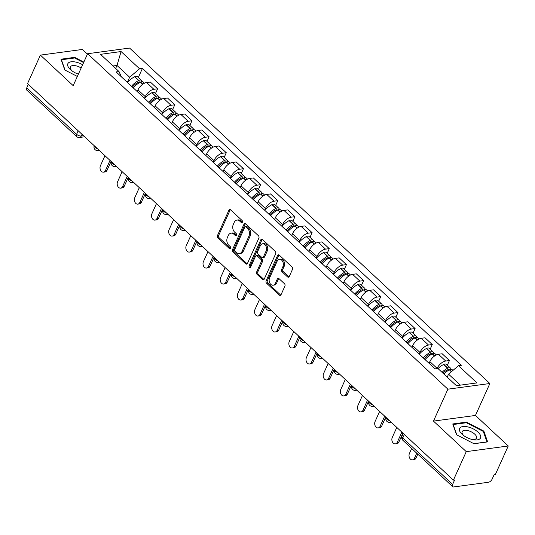 <?xml version="1.0" encoding="UTF-8"?>
<svg xmlns="http://www.w3.org/2000/svg" width="535" height="535" viewBox="0 0 535 535"><rect width="100%" height="100%" fill="white"/><g stroke="black" fill="none" stroke-linecap="round" stroke-linejoin="round"><path stroke-width="0.8" d="M242.402 222.199A1.217 0.869 -97.7 0 0 242.087 220.507L230.612 209.82A1.739 1.244 -97.7 0 0 229.749 209.506A1.739 1.244 -97.7 0 0 228.9 210.222L217.477 235.52A1.739 1.244 -97.7 0 0 217.926 237.928L229.401 248.614A1.217 0.869 -97.7 0 0 230.003 248.835A1.217 0.869 -97.7 0 0 230.598 248.334A1.217 0.869 -97.7 0 0 230.291 246.648L228.799 245.264A5.557 3.972 -97.7 0 1 227.375 237.553L228.331 235.44A5.557 3.972 -97.7 0 1 231.04 233.153A5.557 3.972 -97.7 0 1 233.815 234.163L235.3 235.547A1.217 0.869 -97.7 0 0 235.908 235.768A1.217 0.869 -97.7 0 0 236.503 235.266A1.217 0.869 -97.7 0 0 236.189 233.581L234.704 232.197A5.557 3.972 -97.7 0 1 233.28 224.479L234.23 222.373A5.557 3.972 -97.7 0 1 236.945 220.086A5.557 3.972 -97.7 0 1 239.713 221.095L241.205 222.48A1.217 0.869 -97.7 0 0 241.807 222.694A1.217 0.869 -97.7 0 0 242.402 222.199M287.549 276.909A1.739 1.244 -97.7 0 0 288.412 277.224A1.739 1.244 -97.7 0 0 289.261 276.508L292.464 269.413A1.739 1.244 -97.7 0 0 292.023 266.998L279.277 255.128A1.739 1.244 -97.7 0 0 278.407 254.814A1.739 1.244 -97.7 0 0 277.558 255.529L266.136 280.828A1.739 1.244 -97.7 0 0 266.584 283.236L279.33 295.106A1.739 1.244 -97.7 0 0 280.2 295.42A1.739 1.244 -97.7 0 0 281.042 294.705L284.914 286.131A1.739 1.244 -97.7 0 0 284.473 283.724L279.016 278.641A1.739 1.244 -97.7 0 0 278.147 278.327A1.739 1.244 -97.7 0 0 277.297 279.043L275.378 283.296A4.641 3.324 -97.7 0 1 273.111 285.209A4.641 3.324 -97.7 0 1 269.747 282.915A4.641 3.324 -97.7 0 1 269.6 277.912L277.123 261.261A4.641 3.324 -97.7 0 1 279.39 259.348A4.641 3.324 -97.7 0 1 282.754 261.642A4.641 3.324 -97.7 0 1 282.901 266.637L281.644 269.419A1.739 1.244 -97.7 0 0 282.092 271.827L287.549 276.909L288.773 276.742A1.739 1.244 -97.7 0 0 288.994 276.909M447.889 389.179L433.477 421.105L466.266 451.64L453.406 480.129L27.532 83.607L40.392 55.118L73.188 85.647L87.606 53.721L447.889 389.179L489.873 383.515L129.584 48.063L87.606 53.721M258.873 238.128A1.739 1.244 -97.7 0 0 258.425 235.721L245.679 223.851A1.739 1.244 -97.7 0 0 244.816 223.536A1.739 1.244 -97.7 0 0 243.967 224.252L232.544 249.551A1.739 1.244 -97.7 0 0 232.992 251.958L245.739 263.829A1.739 1.244 -97.7 0 0 246.602 264.143A1.739 1.244 -97.7 0 0 247.451 263.427L258.873 238.128M262.478 239.493L275.224 251.356A1.739 1.244 -97.7 0 1 275.672 253.771L264.25 279.069A1.739 1.244 -97.7 0 1 263.401 279.778A1.739 1.244 -97.7 0 1 262.531 279.464L257.081 274.388A1.739 1.244 -97.7 0 1 256.633 271.974L261.267 261.715A1.739 1.244 -97.7 0 0 260.819 259.308L257.201 255.937A1.739 1.244 -97.7 0 0 256.332 255.623A1.739 1.244 -97.7 0 0 255.489 256.339L250.661 267.018A1.217 0.869 -97.7 0 1 250.072 267.52A1.217 0.869 -97.7 0 1 249.19 266.918A1.217 0.869 -97.7 0 1 249.149 265.607L260.766 239.894A1.739 1.244 -97.7 0 1 261.608 239.178A1.739 1.244 -97.7 0 1 262.478 239.493M466.266 451.64L508.25 445.976L495.383 474.471L494.159 474.639L492.16 479.072A3.538 1.859 133 0 1 488.415 482.269L453.78 486.937A3.538 1.859 133 0 1 452.663 486.663L402.815 440.245A3.538 1.859 -47 0 1 402.775 437.991L452.623 484.402A3.538 1.859 133 0 0 452.663 486.663M87.412 54.149L82.377 49.454L40.392 55.118M508.25 445.976L475.454 415.448L489.873 383.515M453.406 480.129L454.63 479.969L452.623 484.402M78.19 130.774L76.599 134.298A3.538 1.859 -47 0 0 76.639 136.552L26.79 90.141A3.538 1.859 -47 0 1 26.75 87.88L76.599 134.298A3.538 1.625 24.3 0 0 81.246 136.017L83.493 135.716M28.342 84.363L26.75 87.88M144.504 98.346L145.266 96.654A8.132 4.28 -47 0 1 153.873 89.305L146.61 82.544A8.132 4.28 133 0 0 138.003 89.887L137.241 91.585M146.61 82.544L150.342 82.042L157.604 88.803L155.504 93.451M153.873 89.305L157.604 88.803M172.671 109.434L174.771 104.786L167.508 98.025L163.777 98.527A8.132 4.28 133 0 0 155.17 105.87L154.408 107.568M161.67 114.329L162.433 112.638A8.132 4.28 -47 0 1 171.039 105.288L174.771 104.786M189.838 125.417L191.938 120.77L184.675 114.008L180.944 114.51A8.132 4.28 133 0 0 172.337 121.86L171.575 123.552M178.837 130.313L179.599 128.621A8.132 4.28 -47 0 1 188.206 121.271L191.938 120.77M207.005 141.4L209.105 136.753L201.842 129.992L198.111 130.493A8.132 4.28 133 0 0 189.504 137.843L188.741 139.535M196.004 146.302L196.766 144.604A8.132 4.28 -47 0 1 205.373 137.261L209.105 136.753M224.172 157.384L226.272 152.736L219.009 145.975L215.277 146.476A8.132 4.28 133 0 0 206.671 153.826L205.908 155.518M213.171 162.286L213.933 160.587A8.132 4.28 -47 0 1 222.54 153.244L226.272 152.736M241.338 173.367L243.438 168.726L236.176 161.958L232.444 162.466A8.132 4.28 133 0 0 223.837 169.809L223.075 171.508M230.338 178.269L231.1 176.57A8.132 4.28 -47 0 1 239.707 169.227L243.438 168.726M258.505 189.35L260.605 184.709L253.343 177.941L249.611 178.449A8.132 4.28 133 0 0 241.004 185.792L240.242 187.491M247.504 194.252L248.267 192.553A8.132 4.28 -47 0 1 256.874 185.21L260.605 184.709M275.672 205.333L277.772 200.692L270.509 193.931L266.778 194.432A8.132 4.28 133 0 0 258.171 201.775L257.409 203.474M264.671 210.235L265.434 208.536A8.132 4.28 -47 0 1 274.04 201.193L277.772 200.692M292.839 221.323L294.939 216.675L287.676 209.914L283.945 210.415A8.132 4.28 133 0 0 275.338 217.758L274.575 219.457M281.838 226.218L282.6 224.519A8.132 4.28 -47 0 1 291.207 217.177L294.939 216.675M310.006 237.306L312.106 232.658L304.843 225.897L301.111 226.399A8.132 4.28 133 0 0 292.505 233.741L291.742 235.44M299.005 242.201L299.767 240.509A8.132 4.28 -47 0 1 308.374 233.16L312.106 232.658M327.179 253.289L329.272 248.641L322.01 241.88L318.278 242.382A8.132 4.28 133 0 0 309.671 249.725L308.909 251.423M316.172 258.184L316.934 256.492A8.132 4.28 -47 0 1 325.541 249.143L329.272 248.641M344.346 269.272L346.439 264.624L339.177 257.863L335.445 258.365A8.132 4.28 133 0 0 326.838 265.714L326.076 267.406M333.338 274.167L334.101 272.475A8.132 4.28 -47 0 1 342.708 265.126L346.439 264.624M361.513 285.255L363.606 280.608L356.343 273.846L352.612 274.348A8.132 4.28 133 0 0 344.005 281.698L343.243 283.389M350.505 290.157L351.268 288.459A8.132 4.28 -47 0 1 359.874 281.116L363.606 280.608M378.68 301.238L380.773 296.591L373.51 289.83L369.779 290.331A8.132 4.28 133 0 0 361.172 297.681L360.409 299.373M367.672 306.14L368.441 304.442A8.132 4.28 -47 0 1 377.041 297.099L380.773 296.591M395.846 317.222L397.94 312.574L390.677 305.813L386.945 306.321A8.132 4.28 133 0 0 378.339 313.664L377.576 315.362M384.839 322.123L385.608 320.425A8.132 4.28 -47 0 1 394.208 313.082L397.94 312.574M413.013 333.205L415.106 328.564L407.844 321.796L404.112 322.304A8.132 4.28 133 0 0 395.512 329.647L394.743 331.346M402.006 338.107L402.775 336.408A8.132 4.28 -47 0 1 411.375 329.065L415.106 328.564M430.18 349.188L432.273 344.547L425.011 337.779L421.279 338.287A8.132 4.28 133 0 0 412.679 345.63L411.91 347.329M419.172 354.09L419.942 352.391A8.132 4.28 -47 0 1 428.542 345.048L432.273 344.547M447.347 365.178L449.44 360.53L442.178 353.769L438.446 354.27A8.132 4.28 133 0 0 429.846 361.613L429.077 363.312M437.008 368.595L437.108 368.374A8.132 4.28 -47 0 1 445.708 361.031L449.44 360.53M127.337 82.363L129.651 77.234L116.998 65.451L113.032 65.986M115.654 68.42L116.998 65.451L121.077 51.554L139.561 68.768L129.651 77.234M121.432 76.866L119.004 71.543L100.513 54.329L121.077 51.554M460.361 385.153L448.564 374.159L458.475 365.699L461.351 365.311L142.444 68.38L139.561 68.768M458.475 365.699L476.959 382.913L456.402 385.681L437.911 368.475L435.035 368.862L116.128 71.931L119.004 71.543M83.828 62.087L74.639 57.359L61.003 59.198L64.802 70.005L77.341 76.451M433.477 421.105L475.454 415.448M487.639 441.897L483.841 431.09L466.4 422.122L452.764 423.961L456.562 434.768L474.003 443.736L487.639 441.897M448.564 374.159L447.22 377.135M138.338 77.468L142.444 68.38M74.345 58.021L74.639 57.359M483.459 431.926L483.841 431.09M466.105 422.784L466.4 422.122M242.368 222.259L240.937 220.928A5.557 3.972 -97.7 0 0 238.169 219.918L236.945 220.086M231.04 233.153L232.264 232.992A5.557 3.972 -97.7 0 1 235.039 233.996L236.47 235.333M230.391 209.653A1.739 1.244 -97.7 0 0 230.124 210.061L218.701 235.353A1.739 1.244 -97.7 0 0 219.149 237.767L230.572 248.4M245.458 223.684A1.739 1.244 -97.7 0 0 245.19 224.085L233.768 249.384A1.739 1.244 -97.7 0 0 234.216 251.798L246.963 263.661A1.739 1.244 -97.7 0 0 247.183 263.835M245.98 226.927A1.217 0.869 -97.7 0 0 245.378 226.706A1.217 0.869 -97.7 0 0 244.783 227.208L234.758 249.41A1.217 0.869 -97.7 0 0 235.066 251.102L236.63 252.56A5.557 3.972 -97.7 0 0 239.406 253.563A5.557 3.972 -97.7 0 0 242.121 251.276L248.976 236.102A5.557 3.972 -97.7 0 0 247.544 228.385L245.98 226.927L247.203 226.76A1.217 0.869 -97.7 0 0 246.602 226.539L245.378 226.706M239.406 253.563L240.63 253.403A5.557 3.972 -97.7 0 0 243.345 251.116L242.121 251.276M247.203 226.76L248.768 228.218A5.557 3.972 -97.7 0 1 250.199 235.935L243.345 251.116M256.332 255.623L257.556 255.456A1.739 1.244 -97.7 0 1 258.425 255.77L262.043 259.141A1.739 1.244 -97.7 0 1 262.491 261.555L257.857 271.813A1.739 1.244 -97.7 0 0 258.305 274.221L263.755 279.303A1.739 1.244 -97.7 0 0 263.982 279.471M262.257 239.326A1.739 1.244 -97.7 0 0 261.989 239.727L250.373 265.447A1.217 0.869 -97.7 0 0 250.634 267.079M266.069 251.069A4.641 3.324 -97.7 0 0 265.922 246.073A4.641 3.324 -97.7 0 0 262.565 243.779A4.641 3.324 -97.7 0 0 260.291 245.692L257.643 251.557A1.739 1.244 -97.7 0 0 258.091 253.971L261.709 257.342A1.739 1.244 -97.7 0 0 262.571 257.656A1.739 1.244 -97.7 0 0 263.421 256.94L266.069 251.069L267.293 250.908A4.641 3.324 -97.7 0 0 267.146 245.906A4.641 3.324 -97.7 0 0 263.788 243.612L262.565 243.779M262.571 257.656L263.795 257.489A1.739 1.244 -97.7 0 0 264.644 256.773L263.421 256.94M267.293 250.908L264.644 256.773M279.39 259.348L280.614 259.181A4.641 3.324 -97.7 0 1 283.978 261.475A4.641 3.324 -97.7 0 1 284.125 266.477L282.868 269.252A1.739 1.244 -97.7 0 0 283.316 271.66L288.773 276.742M273.111 285.209L274.335 285.041A4.641 3.324 -97.7 0 0 276.602 283.129L275.378 283.296M278.788 278.474A1.739 1.244 -97.7 0 0 278.521 278.875L276.602 283.129M279.049 254.961A1.739 1.244 -97.7 0 0 278.782 255.369L267.36 280.661A1.739 1.244 -97.7 0 0 267.808 283.075L280.554 294.939A1.739 1.244 -97.7 0 0 280.775 295.113M132.392 87.078A11.141 5.865 -47 0 1 138.418 82.189L138.618 82.089A2.167 1.137 -47 0 1 139.902 82.062A2.167 1.137 -47 0 1 140.076 82.33M104.96 155.698L100.413 165.776A4.066 2.909 -97.7 0 0 100.54 170.15A4.066 2.909 -97.7 0 0 103.482 172.163A4.066 2.909 -97.7 0 0 105.475 170.484L107.06 170.27A4.066 2.909 82.3 0 1 105.074 171.949L103.482 172.163M133.268 87.887A13.442 7.075 -47 0 1 140.377 82.176L140.578 82.076A4.467 2.347 -47 0 1 143.233 82.022L144.504 83.199M141.922 81.661A4.467 2.347 133 0 0 141.467 80.384A4.467 2.347 133 0 0 138.812 80.437L138.618 80.538A13.442 7.075 133 0 0 131.503 86.249M127.49 82.51A13.442 7.075 -47 0 1 134.599 76.793L134.8 76.699A4.467 2.347 -47 0 1 137.455 76.639L141.467 80.384M111.073 161.396L107.06 170.27M110.023 160.413L105.475 170.484M132.526 87.198L132.794 86.61M82.631 64.742A11.496 5.276 24.3 0 0 68.139 63.224A11.496 5.276 24.3 0 0 71.697 70.653A11.496 5.276 24.3 0 0 78.384 74.144M81.153 68.005A7.871 3.611 24.3 0 0 70.587 66.567A7.871 3.611 24.3 0 0 70.379 66.908A7.871 3.611 24.3 0 0 72.446 71.188M65.063 70.138L61.418 59.766L74.632 57.981L83.6 62.595M459.899 427.98A11.496 5.276 24.3 0 0 463.457 435.41A11.496 5.276 24.3 0 0 472.8 439.63A11.496 5.276 24.3 0 0 480.243 438.446A11.496 5.276 24.3 0 0 473.388 428.956A11.496 5.276 24.3 0 0 459.899 427.98M471.897 439.422A7.871 3.611 24.3 0 0 476.27 438.493A7.871 3.611 24.3 0 0 476.478 438.145A7.871 3.611 24.3 0 0 471.188 431.798A7.871 3.611 24.3 0 0 462.347 431.33A7.871 3.611 24.3 0 0 462.133 431.671A7.871 3.611 24.3 0 0 464.206 435.951M456.823 434.901L453.178 424.522L466.393 422.744L483.286 431.431L486.97 441.903L473.876 443.669M149.559 103.061A11.141 5.865 -47 0 1 155.585 98.172L155.785 98.072A2.167 1.137 -47 0 1 157.069 98.045A2.167 1.137 -47 0 1 157.243 98.313M122.127 171.681L117.58 181.76A4.066 2.909 -97.7 0 0 117.707 186.14A4.066 2.909 -97.7 0 0 120.649 188.146A4.066 2.909 -97.7 0 0 122.642 186.474L124.234 186.26A4.066 2.909 82.3 0 1 122.241 187.932L120.649 188.146M150.435 103.87A13.442 7.075 -47 0 1 157.544 98.159L157.745 98.059A4.467 2.347 -47 0 1 160.4 98.005L161.67 99.189M159.089 97.644A4.467 2.347 133 0 0 158.634 96.367A4.467 2.347 133 0 0 155.979 96.42L155.785 96.521A13.442 7.075 133 0 0 148.67 102.232M144.657 98.493A13.442 7.075 -47 0 1 151.766 92.776L151.967 92.682A4.467 2.347 -47 0 1 154.622 92.622L158.634 96.367M128.239 177.379L124.234 186.26M127.19 176.396L122.642 186.474M149.693 103.181L149.96 102.593M166.726 119.044A11.141 5.865 -47 0 1 172.751 114.156L172.952 114.055A2.167 1.137 -47 0 1 174.236 114.029A2.167 1.137 -47 0 1 174.41 114.296M139.294 187.671L134.746 197.743A4.066 2.909 -97.7 0 0 134.874 202.123A4.066 2.909 -97.7 0 0 137.816 204.129A4.066 2.909 -97.7 0 0 139.809 202.457L141.4 202.243A4.066 2.909 82.3 0 1 139.408 203.915L137.816 204.129M167.602 119.853A13.442 7.075 -47 0 1 174.711 114.142L174.912 114.042A4.467 2.347 -47 0 1 177.566 113.988L178.837 115.172M176.256 113.627A4.467 2.347 133 0 0 175.808 112.35A4.467 2.347 133 0 0 173.146 112.403L172.952 112.504A13.442 7.075 133 0 0 165.837 118.215M161.824 114.477A13.442 7.075 -47 0 1 168.933 108.765L169.134 108.665A4.467 2.347 -47 0 1 171.788 108.612L175.808 112.35M145.406 193.362L141.4 202.243M144.356 192.379L139.809 202.457M166.86 119.165L167.127 118.576M183.893 135.027A11.141 5.865 -47 0 1 189.918 130.139L190.119 130.045A2.167 1.137 -47 0 1 191.403 130.012A2.167 1.137 -47 0 1 191.577 130.279M156.461 203.654L151.913 213.726A4.066 2.909 -97.7 0 0 152.04 218.106A4.066 2.909 -97.7 0 0 154.983 220.112A4.066 2.909 -97.7 0 0 156.976 218.44L158.567 218.226A4.066 2.909 82.3 0 1 156.574 219.898L154.983 220.112M184.769 135.837A13.442 7.075 -47 0 1 191.878 130.125L192.078 130.025A4.467 2.347 -47 0 1 194.733 129.972L196.004 131.155M193.423 129.61A4.467 2.347 133 0 0 192.974 128.333A4.467 2.347 133 0 0 190.313 128.387L190.119 128.487A13.442 7.075 133 0 0 183.003 134.198M178.991 130.46A13.442 7.075 -47 0 1 186.1 124.749L186.3 124.648A4.467 2.347 -47 0 1 188.955 124.595L192.974 128.333M162.573 209.345L158.567 218.226M161.523 208.362L156.976 218.44M184.027 135.154L184.294 134.566M201.06 151.01A11.141 5.865 -47 0 1 207.085 146.122L207.286 146.028A2.167 1.137 -47 0 1 208.57 146.001A2.167 1.137 -47 0 1 208.744 146.262M173.628 219.638L169.08 229.709A4.066 2.909 -97.7 0 0 169.207 234.089A4.066 2.909 -97.7 0 0 172.15 236.095A4.066 2.909 -97.7 0 0 174.142 234.424L175.734 234.21A4.066 2.909 82.3 0 1 173.741 235.881L172.15 236.095M201.936 151.82A13.442 7.075 -47 0 1 209.045 146.108L209.245 146.015A4.467 2.347 -47 0 1 211.9 145.955L213.171 147.138M210.589 145.594A4.467 2.347 133 0 0 210.141 144.316A4.467 2.347 133 0 0 207.48 144.37L207.286 144.47A13.442 7.075 133 0 0 200.17 150.181M196.158 146.443A13.442 7.075 -47 0 1 203.267 140.732L203.467 140.631A4.467 2.347 -47 0 1 206.122 140.578L210.141 144.316M179.74 225.329L175.734 234.21M178.69 224.352L174.142 234.424M201.193 151.137L201.461 150.549M218.226 166.994A11.141 5.865 -47 0 1 224.252 162.105L224.453 162.011A2.167 1.137 -47 0 1 225.737 161.985A2.167 1.137 -47 0 1 225.91 162.245M190.794 235.621L186.247 245.692A4.066 2.909 -97.7 0 0 186.374 250.072A4.066 2.909 -97.7 0 0 189.316 252.079A4.066 2.909 -97.7 0 0 191.309 250.407L192.901 250.193A4.066 2.909 82.3 0 1 190.908 251.865L189.316 252.079M219.103 167.809A13.442 7.075 -47 0 1 226.211 162.092L226.412 161.998A4.467 2.347 -47 0 1 229.067 161.938L230.338 163.121M227.756 161.583A4.467 2.347 133 0 0 227.308 160.299A4.467 2.347 133 0 0 224.653 160.36L224.453 160.453A13.442 7.075 133 0 0 217.337 166.164M213.325 162.426A13.442 7.075 -47 0 1 220.433 156.715L220.634 156.615A4.467 2.347 -47 0 1 223.289 156.561L227.308 160.299M196.907 241.312L192.901 250.193M195.857 240.335L191.309 250.407M218.36 167.121L218.628 166.532M235.393 182.977A11.141 5.865 -47 0 1 241.419 178.088L241.619 177.995A2.167 1.137 -47 0 1 242.903 177.968A2.167 1.137 -47 0 1 243.077 178.229M207.961 251.604L203.414 261.675A4.066 2.909 -97.7 0 0 203.541 266.055A4.066 2.909 -97.7 0 0 206.49 268.062A4.066 2.909 -97.7 0 0 208.476 266.39L210.068 266.176A4.066 2.909 82.3 0 1 208.075 267.848L206.49 268.062M236.269 183.793A13.442 7.075 -47 0 1 243.378 178.075L243.579 177.981A4.467 2.347 -47 0 1 246.234 177.921L247.504 179.105M244.923 177.566A4.467 2.347 133 0 0 244.475 176.282A4.467 2.347 133 0 0 241.82 176.343L241.619 176.436A13.442 7.075 133 0 0 234.504 182.154M230.491 178.409A13.442 7.075 -47 0 1 237.6 172.698L237.801 172.598A4.467 2.347 -47 0 1 240.456 172.544L244.475 176.282M214.074 257.295L210.068 266.176M213.024 256.318L208.476 266.39M235.527 183.104L235.795 182.515M252.56 198.96A11.141 5.865 -47 0 1 258.586 194.078L258.786 193.978A2.167 1.137 -47 0 1 260.07 193.951A2.167 1.137 -47 0 1 260.244 194.218M225.128 267.587L220.58 277.658A4.066 2.909 -97.7 0 0 220.708 282.039A4.066 2.909 -97.7 0 0 223.657 284.052A4.066 2.909 -97.7 0 0 225.643 282.373L227.235 282.159A4.066 2.909 82.3 0 1 225.242 283.831L223.657 284.052M253.436 199.776A13.442 7.075 -47 0 1 260.545 194.058L260.746 193.964A4.467 2.347 -47 0 1 263.401 193.904L264.671 195.088M262.09 193.55A4.467 2.347 133 0 0 261.642 192.266A4.467 2.347 133 0 0 258.987 192.326L258.786 192.419A13.442 7.075 133 0 0 251.671 198.137M247.658 194.392A13.442 7.075 -47 0 1 254.767 188.681L254.968 188.587A4.467 2.347 -47 0 1 257.623 188.527L261.642 192.266M231.24 273.278L227.235 282.159M230.19 272.302L225.643 282.373M252.694 199.087L252.961 198.498M269.734 214.95A11.141 5.865 -47 0 1 275.752 210.061L275.953 209.961A2.167 1.137 -47 0 1 277.237 209.934A2.167 1.137 -47 0 1 277.411 210.201M242.295 283.57L237.747 293.648A4.066 2.909 -97.7 0 0 237.874 298.022A4.066 2.909 -97.7 0 0 240.824 300.035A4.066 2.909 -97.7 0 0 242.81 298.356L244.401 298.142A4.066 2.909 82.3 0 1 242.415 299.821L240.824 300.035M270.603 215.759A13.442 7.075 -47 0 1 277.712 210.048L277.912 209.947A4.467 2.347 -47 0 1 280.567 209.894L281.838 211.071M279.257 209.533A4.467 2.347 133 0 0 278.809 208.249A4.467 2.347 133 0 0 276.154 208.309L275.953 208.403A13.442 7.075 133 0 0 268.844 214.12M264.825 210.375A13.442 7.075 -47 0 1 271.934 204.664L272.134 204.571A4.467 2.347 -47 0 1 274.789 204.51L278.809 208.249M248.407 289.261L244.401 298.142M247.357 288.285L242.81 298.356M269.861 215.07L270.128 214.482M286.9 230.933A11.141 5.865 -47 0 1 292.919 226.044L293.12 225.944A2.167 1.137 -47 0 1 294.404 225.917A2.167 1.137 -47 0 1 294.578 226.185M259.462 299.553L254.914 309.631A4.066 2.909 -97.7 0 0 255.041 314.005A4.066 2.909 -97.7 0 0 257.99 316.018A4.066 2.909 -97.7 0 0 259.977 314.339L261.568 314.125A4.066 2.909 82.3 0 1 259.582 315.804L257.99 316.018M287.77 231.742A13.442 7.075 -47 0 1 294.879 226.031L295.079 225.93A4.467 2.347 -47 0 1 297.734 225.877L299.005 227.054M296.423 225.516A4.467 2.347 133 0 0 295.975 224.239A4.467 2.347 133 0 0 293.32 224.292L293.12 224.392A13.442 7.075 133 0 0 286.011 230.103M281.992 226.365A13.442 7.075 -47 0 1 289.101 220.647L289.301 220.554A4.467 2.347 -47 0 1 291.956 220.494L295.975 224.239M265.574 305.251L261.568 314.125M264.524 304.268L259.977 314.339M287.027 231.053L287.295 230.465M304.067 246.916A11.141 5.865 -47 0 1 310.086 242.027L310.287 241.927A2.167 1.137 -47 0 1 311.577 241.9A2.167 1.137 -47 0 1 311.745 242.168M276.628 315.536L272.081 325.614A4.066 2.909 -97.7 0 0 272.208 329.995A4.066 2.909 -97.7 0 0 275.157 332.001A4.066 2.909 -97.7 0 0 277.143 330.329L278.735 330.108A4.066 2.909 82.3 0 1 276.749 331.787L275.157 332.001M304.937 247.725A13.442 7.075 -47 0 1 312.045 242.014L312.246 241.914A4.467 2.347 -47 0 1 314.901 241.86L316.172 243.037M313.59 241.499A4.467 2.347 133 0 0 313.142 240.222A4.467 2.347 133 0 0 310.487 240.275L310.287 240.375A13.442 7.075 133 0 0 303.178 246.087M299.159 242.348A13.442 7.075 -47 0 1 306.274 236.63L306.468 236.537A4.467 2.347 -47 0 1 309.123 236.477L313.142 240.222M282.741 321.234L278.735 330.108M281.691 320.251L277.143 330.329M304.194 247.036L304.462 246.448M321.234 262.899A11.141 5.865 -47 0 1 327.253 258.01L327.453 257.91A2.167 1.137 -47 0 1 328.744 257.883A2.167 1.137 -47 0 1 328.911 258.151M293.795 331.526L289.248 341.597A4.066 2.909 -97.7 0 0 289.375 345.978A4.066 2.909 -97.7 0 0 292.324 347.984A4.066 2.909 -97.7 0 0 294.31 346.312L295.902 346.098A4.066 2.909 82.3 0 1 293.916 347.77L292.324 347.984M322.103 263.708A13.442 7.075 -47 0 1 329.212 257.997L329.413 257.897A4.467 2.347 -47 0 1 332.068 257.843L333.338 259.027M330.757 257.482A4.467 2.347 133 0 0 330.309 256.205A4.467 2.347 133 0 0 327.654 256.258L327.453 256.359A13.442 7.075 133 0 0 320.345 262.07M316.325 258.331A13.442 7.075 -47 0 1 323.441 252.62L323.635 252.52A4.467 2.347 -47 0 1 326.29 252.466L330.309 256.205M299.908 337.217L295.902 346.098M298.858 336.234L294.31 346.312M321.368 263.019L321.629 262.431M338.401 278.882A11.141 5.865 -47 0 1 344.42 273.994L344.62 273.9A2.167 1.137 -47 0 1 345.911 273.866A2.167 1.137 -47 0 1 346.078 274.134M310.962 347.509L306.415 357.581A4.066 2.909 -97.7 0 0 306.542 361.961A4.066 2.909 -97.7 0 0 309.491 363.967A4.066 2.909 -97.7 0 0 311.477 362.295L313.069 362.081A4.066 2.909 82.3 0 1 311.082 363.753L309.491 363.967M339.27 279.691A13.442 7.075 -47 0 1 346.379 273.98L346.58 273.88A4.467 2.347 -47 0 1 349.235 273.826L350.505 275.01M347.924 273.465A4.467 2.347 133 0 0 347.476 272.188A4.467 2.347 133 0 0 344.821 272.241L344.62 272.342A13.442 7.075 133 0 0 337.511 278.053M333.492 274.315A13.442 7.075 -47 0 1 340.608 268.603L340.802 268.503A4.467 2.347 -47 0 1 343.457 268.45L347.476 272.188M317.074 353.2L313.069 362.081M316.024 352.217L311.477 362.295M338.535 279.009L338.795 278.414M355.568 294.865A11.141 5.865 -47 0 1 361.586 289.977L361.787 289.883A2.167 1.137 -47 0 1 363.078 289.856A2.167 1.137 -47 0 1 363.245 290.117M328.129 363.492L323.581 373.564A4.066 2.909 -97.7 0 0 323.708 377.944A4.066 2.909 -97.7 0 0 326.658 379.95A4.066 2.909 -97.7 0 0 328.644 378.278L330.235 378.064A4.066 2.909 82.3 0 1 328.249 379.736L326.658 379.95M356.437 295.674A13.442 7.075 -47 0 1 363.553 289.963L363.746 289.87A4.467 2.347 -47 0 1 366.401 289.81L367.672 290.993M365.091 289.448A4.467 2.347 133 0 0 364.643 288.171A4.467 2.347 133 0 0 361.988 288.225L361.787 288.325A13.442 7.075 133 0 0 354.678 294.036M350.659 290.298A13.442 7.075 -47 0 1 357.775 284.587L357.968 284.486A4.467 2.347 -47 0 1 360.623 284.433L364.643 288.171M334.241 369.183L330.235 378.064M333.191 368.207L328.644 378.278M355.701 294.992L355.962 294.404M372.734 310.848A11.141 5.865 -47 0 1 378.753 305.96L378.954 305.866A2.167 1.137 -47 0 1 380.245 305.839A2.167 1.137 -47 0 1 380.412 306.1M345.296 379.476L340.748 389.547A4.066 2.909 -97.7 0 0 340.875 393.927A4.066 2.909 -97.7 0 0 343.824 395.933A4.066 2.909 -97.7 0 0 345.811 394.262L347.402 394.048A4.066 2.909 82.3 0 1 345.416 395.719L343.824 395.933M373.604 311.658A13.442 7.075 -47 0 1 380.719 305.946L380.913 305.853A4.467 2.347 -47 0 1 383.568 305.793L384.839 306.976M382.257 305.438A4.467 2.347 133 0 0 381.809 304.154A4.467 2.347 133 0 0 379.154 304.214L378.954 304.308A13.442 7.075 133 0 0 371.845 310.019M367.826 306.281A13.442 7.075 -47 0 1 374.941 300.57L375.135 300.469A4.467 2.347 -47 0 1 377.79 300.416L381.809 304.154M351.408 385.167L347.402 394.048M350.358 384.19L345.811 394.262M372.868 310.975L373.129 310.387M389.901 326.832A11.141 5.865 -47 0 1 395.92 321.943L396.121 321.849A2.167 1.137 -47 0 1 397.411 321.823A2.167 1.137 -47 0 1 397.579 322.083M362.462 395.459L357.915 405.53A4.066 2.909 -97.7 0 0 358.042 409.91A4.066 2.909 -97.7 0 0 360.991 411.917A4.066 2.909 -97.7 0 0 362.977 410.245L364.569 410.031A4.066 2.909 82.3 0 1 362.583 411.703L360.991 411.917M390.771 327.647A13.442 7.075 -47 0 1 397.886 321.93L398.08 321.836A4.467 2.347 -47 0 1 400.735 321.776L402.006 322.959M399.424 321.421A4.467 2.347 133 0 0 398.976 320.137A4.467 2.347 133 0 0 396.321 320.197L396.121 320.291A13.442 7.075 133 0 0 389.012 326.002M384.993 322.264A13.442 7.075 -47 0 1 392.108 316.553L392.302 316.452A4.467 2.347 -47 0 1 394.957 316.399L398.976 320.137M368.575 401.15L364.569 410.031M367.525 400.173L362.977 410.245M390.035 326.959L390.296 326.37M407.068 342.815A11.141 5.865 -47 0 1 413.094 337.933L413.287 337.832A2.167 1.137 -47 0 1 414.578 337.806A2.167 1.137 -47 0 1 414.745 338.066M379.629 411.442L375.082 421.513A4.066 2.909 -97.7 0 0 375.216 425.893A4.066 2.909 -97.7 0 0 378.158 427.906A4.066 2.909 -97.7 0 0 380.144 426.228L381.736 426.014A4.066 2.909 82.3 0 1 379.75 427.686L378.158 427.906M407.938 343.63A13.442 7.075 -47 0 1 415.053 337.913L415.247 337.819A4.467 2.347 -47 0 1 417.902 337.759L419.172 338.943M416.591 337.404A4.467 2.347 133 0 0 416.143 336.12A4.467 2.347 133 0 0 413.488 336.181L413.287 336.274A13.442 7.075 133 0 0 406.179 341.992M402.159 338.247A13.442 7.075 -47 0 1 409.275 332.536L409.469 332.442A4.467 2.347 -47 0 1 412.124 332.382L416.143 336.12M385.742 417.133L381.736 426.014M384.692 416.156L380.144 426.228M407.202 342.942L407.463 342.353M424.235 358.804A11.141 5.865 -47 0 1 430.26 353.916L430.454 353.816A2.167 1.137 -47 0 1 431.745 353.789A2.167 1.137 -47 0 1 431.912 354.056M396.796 427.425L392.249 437.503A4.066 2.909 -97.7 0 0 392.382 441.877A4.066 2.909 -97.7 0 0 395.325 443.889A4.066 2.909 -97.7 0 0 397.311 442.211L398.903 441.997A4.066 2.909 82.3 0 1 396.916 443.675L395.325 443.889M425.104 359.614A13.442 7.075 -47 0 1 432.22 353.903L432.414 353.802A4.467 2.347 -47 0 1 435.069 353.749L436.339 354.926M433.765 353.388A4.467 2.347 133 0 0 433.31 352.104A4.467 2.347 133 0 0 430.655 352.164L430.454 352.257A13.442 7.075 133 0 0 423.345 357.975M419.326 354.23A13.442 7.075 -47 0 1 426.442 348.519L426.636 348.425A4.467 2.347 -47 0 1 429.291 348.365L433.31 352.104M402.915 433.116L398.903 441.997M401.859 432.14L397.311 442.211M424.369 358.925L424.63 358.336M442.926 373.142A11.141 5.865 -47 0 1 447.427 369.899L447.621 369.799A2.167 1.137 -47 0 1 448.912 369.772A2.167 1.137 -47 0 1 449.079 370.039M411.669 448.497L409.415 453.486A4.066 2.909 -97.7 0 0 409.549 457.86A4.066 2.909 -97.7 0 0 412.492 459.873A4.066 2.909 -97.7 0 0 414.478 458.194L416.069 457.98A4.066 2.909 82.3 0 1 414.083 459.659L412.492 459.873M443.796 373.952A13.442 7.075 -47 0 1 449.387 369.886L449.581 369.785A4.467 2.347 -47 0 1 452.236 369.732L452.964 370.407M450.931 369.371A4.467 2.347 133 0 0 450.477 368.093A4.467 2.347 133 0 0 447.822 368.147L447.621 368.247A13.442 7.075 133 0 0 442.037 372.313M438.018 368.575A13.442 7.075 -47 0 1 443.609 364.502L443.803 364.409A4.467 2.347 -47 0 1 446.457 364.348L450.477 368.093M417.781 454.188L416.069 457.98M416.732 453.205L414.478 458.194M82.009 134.332L81.246 136.017A3.538 2.528 -97.7 0 1 79.521 137.468L84.637 136.779M428.542 345.048L421.279 338.287M411.375 329.065L404.112 322.304M394.208 313.082L386.945 306.321M377.041 297.099L369.779 290.331M359.874 281.116L352.612 274.348M342.708 265.126L335.445 258.365M325.541 249.143L318.278 242.382M308.374 233.16L301.111 226.399M291.207 217.177L283.945 210.415M274.04 201.193L266.778 194.432M256.874 185.21L249.611 178.449M239.707 169.227L232.444 162.466M222.54 153.244L215.277 146.476M205.373 137.261L198.111 130.493M188.206 121.271L180.944 114.51M171.039 105.288L163.777 98.527M445.708 361.031L438.446 354.27M437.108 368.374L429.846 361.613M419.942 352.391L412.679 345.63M402.775 336.408L395.512 329.647M385.608 320.425L378.339 313.664M368.441 304.442L361.172 297.681M351.268 288.459L344.005 281.698M334.101 272.475L326.838 265.714M316.934 256.492L309.671 249.725M299.767 240.509L292.505 233.741M282.6 224.519L275.338 217.758M265.434 208.536L258.171 201.775M248.267 192.553L241.004 185.792M231.1 176.57L223.837 169.809M213.933 160.587L206.671 153.826M196.766 144.604L189.504 137.843M179.599 128.621L172.337 121.86M162.433 112.638L155.17 105.87M145.266 96.654L138.003 89.887M98.982 150.134A3.538 2.528 82.3 0 1 97.979 150.589A3.538 3.538 0 0 1 94.247 145.727A3.538 1.625 24.3 0 0 97.624 148.87M116.148 166.118A3.538 2.528 82.3 0 1 115.145 166.579A3.538 3.538 0 0 1 111.414 161.71A3.538 1.625 24.3 0 0 114.791 164.854M133.315 182.101A3.538 2.528 82.3 0 1 132.312 182.562A3.538 3.538 0 0 1 128.581 177.694A3.538 1.625 24.3 0 0 131.958 180.837M150.482 198.084A3.538 2.528 82.3 0 1 149.479 198.545A3.538 3.538 0 0 1 145.747 193.677A3.538 1.625 24.3 0 0 149.125 196.82M167.649 214.067A3.538 2.528 82.3 0 1 166.646 214.528A3.538 3.538 0 0 1 162.914 209.66A3.538 1.625 24.3 0 0 166.291 212.803M184.816 230.057A3.538 2.528 82.3 0 1 183.813 230.511A3.538 3.538 0 0 1 180.081 225.643A3.538 1.625 24.3 0 0 183.458 228.786M201.983 246.04A3.538 2.528 82.3 0 1 200.986 246.495A3.538 3.538 0 0 1 197.248 241.626A3.538 1.625 24.3 0 0 200.625 244.769M219.149 262.023A3.538 2.528 82.3 0 1 218.153 262.478A3.538 3.538 0 0 1 214.415 257.609A3.538 1.625 24.3 0 0 217.792 260.759M236.316 278.006A3.538 2.528 82.3 0 1 235.32 278.461A3.538 3.538 0 0 1 231.581 273.592A3.538 1.625 24.3 0 0 234.959 276.742M253.483 293.989A3.538 2.528 82.3 0 1 252.487 294.444A3.538 3.538 0 0 1 248.748 289.582A3.538 1.625 24.3 0 0 252.125 292.725M270.65 309.972A3.538 2.528 82.3 0 1 269.653 310.427A3.538 3.538 0 0 1 265.915 305.565A3.538 1.625 24.3 0 0 269.292 308.708M287.817 325.955A3.538 2.528 82.3 0 1 286.82 326.417A3.538 3.538 0 0 1 283.082 321.548A3.538 1.625 24.3 0 0 286.459 324.691M300.255 337.538A3.538 1.625 24.3 0 0 303.626 340.675M317.422 353.521A3.538 1.625 24.3 0 0 320.793 356.658M334.589 369.504A3.538 1.625 24.3 0 0 337.959 372.641M351.756 385.488A3.538 1.625 24.3 0 0 355.126 388.624M368.923 401.471A3.538 1.625 24.3 0 0 372.293 404.614M386.089 417.454A3.538 1.625 24.3 0 0 389.46 420.597M304.983 341.939A3.538 2.528 82.3 0 1 303.987 342.4L305.284 342.219M322.15 357.922A3.538 2.528 82.3 0 1 321.154 358.383L322.451 358.209M339.317 373.911A3.538 2.528 82.3 0 1 338.321 374.366L339.618 374.192M356.484 389.895A3.538 2.528 82.3 0 1 355.487 390.349L356.791 390.175M373.651 405.878A3.538 2.528 82.3 0 1 372.654 406.332L373.958 406.159M390.817 421.861A3.538 2.528 82.3 0 1 389.821 422.316L391.125 422.142M404.36 434.467L402.775 437.991A3.538 1.625 24.3 0 1 401.999 436.206A3.538 3.538 0 0 0 402.815 440.245M240.937 220.928L239.713 221.095M236.437 235.393L235.3 235.547M235.039 233.996L233.815 234.163M230.531 248.461L229.401 248.614M219.149 237.767L217.926 237.928M218.701 235.353L217.477 235.52M230.124 210.061L228.9 210.222M242.335 222.326L241.205 222.48M246.963 263.661L245.739 263.829M234.216 251.798L232.992 251.958M233.768 249.384L232.544 249.551M245.19 224.085L243.967 224.252M250.199 235.935L248.976 236.102M248.768 228.218L247.544 228.385M263.755 279.303L262.531 279.464M258.305 274.221L257.081 274.388M257.857 271.813L256.633 271.974M262.491 261.555L261.267 261.715M262.043 259.141L260.819 259.308M258.425 255.77L257.201 255.937M250.373 265.447L249.149 265.607M261.989 239.727L260.766 239.894M283.316 271.66L282.092 271.827M282.868 269.252L281.644 269.419M284.125 266.477L282.901 266.637M278.521 278.875L277.297 279.043M280.554 294.939L279.33 295.106M267.808 283.075L266.584 283.236M267.36 280.661L266.136 280.828M278.782 255.369L277.558 255.529M142.832 84.176L140.578 82.076M138.812 80.437L134.8 76.699M138.618 80.538L134.599 76.793M139.227 82.798L138.518 82.136M142.658 84.296L140.377 82.176M159.998 100.159L157.745 98.059M155.979 96.42L151.967 92.682M155.785 96.521L151.766 92.776M156.394 98.781L155.685 98.119M159.825 100.286L157.544 98.159M177.165 116.142L174.912 114.042M173.146 112.403L169.134 108.665M172.952 112.504L168.933 108.765M173.561 114.764L172.852 114.102M176.991 116.269L174.711 114.142M194.332 132.132L192.078 130.025M190.313 128.387L186.3 124.648M190.119 128.487L186.1 124.749M190.727 130.747L190.025 130.092M194.158 132.252L191.878 130.125M211.499 148.115L209.245 146.015M207.48 144.37L203.467 140.631M207.286 144.47L203.267 140.732M207.894 146.73L207.192 146.075M211.325 148.235L209.045 146.108M228.666 164.098L226.412 161.998M224.653 160.36L220.634 156.615M224.453 160.453L220.433 156.715M225.061 162.714L224.359 162.058M228.492 164.218L226.211 162.092M245.833 180.081L243.579 177.981M241.82 176.343L237.801 172.598M241.619 176.436L237.6 172.698M242.228 178.697L241.526 178.041M245.659 180.201L243.378 178.075M262.999 196.064L260.746 193.964M258.987 192.326L254.968 188.587M258.786 192.419L254.767 188.681M259.395 194.68L258.693 194.024M262.832 196.184L260.545 194.058M280.166 212.047L277.912 209.947M276.154 208.309L272.134 204.571M275.953 208.403L271.934 204.664M276.562 210.67L275.859 210.008M279.999 212.168L277.712 210.048M297.333 228.03L295.079 225.93M293.32 224.292L289.301 220.554M293.12 224.392L289.101 220.647M293.728 226.653L293.026 225.991M297.166 228.151L294.879 226.031M314.5 244.013L312.246 241.914M310.487 240.275L306.468 236.537M310.287 240.375L306.274 236.63M310.895 242.636L310.193 241.974M314.333 244.134L312.045 242.014M331.667 259.997L329.413 257.897M327.654 256.258L323.635 252.52M327.453 256.359L323.441 252.62M328.062 258.619L327.36 257.957M331.499 260.124L329.212 257.997M348.833 275.98L346.58 273.88M344.821 272.241L340.802 268.503M344.62 272.342L340.608 268.603M345.229 274.602L344.527 273.947M348.666 276.107L346.379 273.98M366 291.97L363.746 289.87M361.988 288.225L357.968 284.486M361.787 288.325L357.775 284.587M362.402 290.585L361.693 289.93M365.833 292.09L363.553 289.963M383.167 307.953L380.913 305.853M379.154 304.214L375.135 300.469M378.954 304.308L374.941 300.57M379.569 306.568L378.86 305.913M383 308.073L380.719 305.946M400.334 323.936L398.08 321.836M396.321 320.197L392.302 316.452M396.121 320.291L392.108 316.553M396.736 322.551L396.027 321.896M400.167 324.056L397.886 321.93M417.501 339.919L415.247 337.819M413.488 336.181L409.469 332.442M413.287 336.274L409.275 332.536M413.903 338.535L413.194 337.879M417.333 340.039L415.053 337.913M434.667 355.902L432.414 353.802M430.655 352.164L426.636 348.425M430.454 352.257L426.442 348.519M431.07 354.518L430.361 353.862M434.5 356.022L432.22 353.903M451.547 371.618L449.581 369.785M447.822 368.147L443.803 364.409M447.621 368.247L443.609 364.502M448.236 370.508L447.527 369.845M451.386 371.751L449.387 369.886M97.979 150.589L99.283 150.415M115.145 166.579L116.449 166.398M132.312 182.562L133.616 182.382M149.479 198.545L150.783 198.365M166.646 214.528L167.95 214.354M183.813 230.511L185.117 230.338M200.986 246.495L202.284 246.321M218.153 262.478L219.45 262.304M235.32 278.461L236.617 278.287M252.487 294.444L253.784 294.27M269.653 310.427L270.951 310.253M286.82 326.417L288.118 326.236M300.249 337.531A3.538 3.538 0 0 0 303.987 342.4M317.415 353.515A3.538 3.538 0 0 0 321.154 358.383M334.582 369.498A3.538 3.538 0 0 0 338.321 374.366M351.749 385.481A3.538 3.538 0 0 0 355.487 390.349M368.916 401.464A3.538 3.538 0 0 0 372.654 406.332M386.083 417.447A3.538 3.538 0 0 0 389.821 422.316M403.25 433.43L401.999 436.206M76.639 136.552A3.538 3.538 0 0 0 79.521 137.468"/></g></svg>
